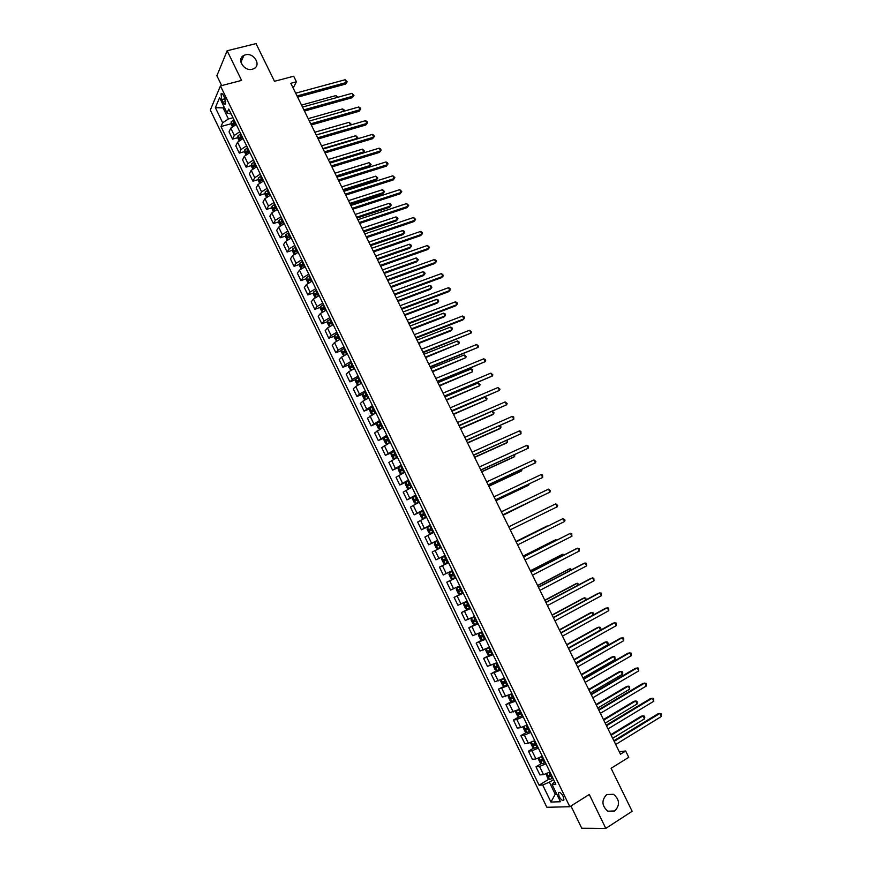 <?xml version="1.0" encoding="UTF-8"?>
<svg xmlns="http://www.w3.org/2000/svg" width="872" height="872" viewBox="0 0 872 872"><rect width="100%" height="100%" fill="white"/><g stroke="black" fill="none" stroke-linecap="round" stroke-linejoin="round"><path stroke-width="1.31" d="M606.727 794.556L613.539 794.294C619.698 799.613 620.112 805.172 614.76 810.982L607.784 811.2C601.713 805.793 601.364 800.245 606.727 794.556M245.424 54.827C253.828 52.309 261.665 65.258 253.806 68.703L252.444 69.204C244.149 71.766 236.203 58.991 243.855 55.427L245.424 54.827M563.192 796.387C561.088 792.812 559.497 791.678 558.418 792.975L559.159 796.55C561.252 800.115 562.843 801.248 563.933 799.951L563.192 796.387M570.953 806.011L581.722 828.215L605.8 828.4L632.146 811.287L611.087 768.297L628.745 757.299L625.66 751.01L619.229 751.664M210.305 110.046L546.853 807.287L569.819 806.72L220.442 85.914L210.305 110.046M220.442 85.914L241.588 80.409L227.145 50.75L216.899 75.755L221.673 85.598M227.145 50.75L256.03 43.6L274.495 81.303L293.69 76.235L296.425 81.794L290.812 83.287L620.493 754.215L625.66 751.01M221.761 99.637L222.981 102.133C223.995 104.051 224.834 104.596 225.499 103.779L224.747 98.056L223.526 95.539C222.513 93.631 221.673 93.086 221.008 93.904L221.761 99.637L225.052 98.754M223.984 106.678L223.265 108.313L228.431 118.974L222.665 122.767L220.987 126.538L539.07 785.182L548.968 779.143M222.665 122.767L215.362 107.638L219.613 97.653L227.025 112.979L231.211 114.09M554.538 781.519L552.063 784.397L555.824 784.168L228.78 109.065L227.025 112.979M552.063 784.397L560.456 801.739L550.941 802.055L542.678 784.964L539.07 785.182M605.8 828.4L589.287 794.479L569.819 806.72M293.166 88.061L296.425 81.794M224.595 107.954L215.362 107.638M556.445 793.466L555.224 794.229L556.783 794.152M232.977 117.731L228.431 118.974M553.611 779.601L549.393 782.184L555.224 794.229L550.941 802.055M220.987 126.538L231.145 123.726M234.623 122.767L235.32 122.571M236.236 124.467L230.775 128.151L229.053 131.89L232.562 139.149L237.903 137.634M549.938 772.025L543.529 774.652L539.921 774.925L535.986 766.793L541.447 763.501M542.308 756.275L535.92 758.923L532.367 759.294L528.443 751.173L533.958 747.914M534.7 740.568L528.334 743.249L524.824 743.696L520.911 735.608L526.481 732.36M527.113 724.904L520.769 727.608L517.314 728.153L513.412 720.076L519.025 716.849M519.548 709.285L509.815 712.642L505.923 704.598L511.602 701.382M511.995 693.709L502.337 697.175L498.457 689.153L507.569 684.575M504.474 678.165L494.882 681.751L491.012 673.751L497.007 670.459M496.964 662.676L487.448 666.372L483.589 658.393L490.271 654.785M489.475 647.22L480.025 651.035L476.177 643.078L484.592 638.598M482.02 631.818L472.635 635.743L468.798 627.796L477.791 623.088M474.575 616.449L465.256 620.483L461.43 612.569L470.444 607.926M467.152 601.124L457.909 605.266L454.083 597.375L463.108 592.797M459.74 585.842L450.573 590.093L446.758 582.224L455.805 577.711M452.361 570.593L443.249 574.964L439.455 567.105L448.513 562.658M444.993 555.399L435.956 559.868L445.025 555.453M435.956 559.868L432.174 552.041L441.178 547.507M437.657 540.237L428.675 544.815L437.766 540.466M428.675 544.815L424.904 537.01L433.842 532.367M430.332 525.118L421.427 529.805L430.517 525.511M421.427 529.805L417.655 522.012L426.528 517.27M423.018 510.033L414.189 514.829L423.302 510.611M414.189 514.829L410.429 507.068L419.236 502.218M415.737 495.002L406.962 499.896L416.097 495.732M406.962 499.896L403.224 492.157L411.955 487.197M408.478 480.003L399.768 485.006L407.911 481.355M399.768 485.006L396.03 477.278L404.706 472.221M401.229 465.048L392.585 470.161L399.278 467.207M392.585 470.161L388.858 462.454L397.469 457.288M394.002 450.126L385.424 455.348L391.506 452.71M385.424 455.348L381.707 447.652L390.253 442.387M386.797 435.248L378.285 440.567L384.181 438.06L383.898 439.891L385.62 443.434L387.059 443.924L390.155 442.18M378.285 440.567L374.579 432.904L383.048 427.531M379.603 420.413L371.156 425.841L377.02 423.389M371.156 425.841L367.461 418.189L375.876 412.718M372.431 405.611L364.06 411.137L369.881 408.75M364.06 411.137L360.365 403.518L362.861 401.185L368.714 397.937M365.292 390.852L359.438 394.122L356.964 396.488L362.752 394.144M356.964 396.488L353.291 388.879L355.743 386.47L361.575 383.2M358.152 376.137L352.332 379.429L349.901 381.871L355.656 379.582M349.901 381.871L346.238 374.284L348.647 371.799L354.457 368.496M351.045 361.455L345.247 364.769L342.86 367.286L348.571 365.063M342.86 367.286L339.197 359.722L341.562 357.16L347.35 353.836M343.95 346.816L338.173 350.152L335.829 352.746L341.508 350.577M335.829 352.746L332.178 345.203L334.499 342.565L340.276 339.219M336.875 332.21L331.12 335.578L328.809 338.249L334.467 336.123M328.809 338.249L325.18 330.717L327.458 328.003L333.202 324.635M329.823 317.648L324.079 321.038L321.823 323.785L327.447 321.714M321.823 323.785L318.193 316.274L320.438 313.484L326.161 310.094M322.782 303.129L317.07 306.53L314.847 309.353L320.449 307.336M314.847 309.353L311.228 301.865L313.43 299.009L319.13 295.586M315.773 288.643L310.072 292.065L307.892 294.965L313.462 292.992M307.892 294.965L304.284 287.498L306.443 284.566L312.122 281.122M308.764 274.19L303.096 277.645L300.949 280.62L306.497 278.691M300.949 280.62L297.352 273.165L299.467 270.156L305.135 266.69M301.788 259.78L296.131 263.257L294.038 266.298L299.554 264.423M294.038 266.298L290.441 258.875L292.523 255.79L298.17 252.302M294.823 245.403L289.188 248.901L287.128 252.03L292.632 250.188M287.128 252.03L283.553 244.618L285.591 241.457L291.215 237.947M287.88 231.069L282.266 234.59L280.25 237.784L285.722 235.996M280.25 237.784L276.675 230.393L278.669 227.167L284.272 223.635M280.958 216.779L275.356 220.322L273.383 223.581L278.833 221.837M273.383 223.581L269.819 216.212L271.781 212.91L277.361 209.356M274.048 202.511L268.478 206.075L266.538 209.422L271.966 207.71M266.538 209.422L262.984 202.064L264.903 198.685L270.462 195.11M267.159 188.298L261.6 191.884L259.703 195.295L265.121 193.628M259.703 195.295L256.161 187.96L258.036 184.504L263.584 180.907M260.281 174.106L254.755 177.714L252.891 181.202L258.286 179.578M252.891 181.202L249.359 173.888L251.201 170.367L256.717 166.748M253.436 159.958L247.921 163.587L246.1 167.151L251.474 165.56M246.1 167.151L242.569 159.849L244.367 156.262L249.872 152.611M246.591 145.842L241.097 149.504L239.32 153.123L244.672 151.575M239.32 153.123L235.8 145.853L237.566 142.19L243.048 138.528M239.778 131.77L234.306 135.443L232.562 139.149M448.524 562.691L439.455 567.105M455.903 577.907L446.758 582.224M463.294 593.167L454.083 597.375M470.706 608.471L461.43 612.569M478.139 623.818L468.798 627.796M485.595 639.209L476.177 643.078M493.072 654.632L483.589 658.393M500.561 670.11L491.012 673.751M508.082 685.621L498.457 689.153M515.614 701.175L505.923 704.598M523.178 716.773L516.845 719.498L513.412 720.076M530.754 732.415L524.399 735.107L520.911 735.608M538.351 748.1L531.975 750.77L528.443 751.173M545.97 763.828L539.572 766.466L535.986 766.793M542.678 784.964L549.393 782.184M297.635 97.163L345.585 84.061L346.533 82.448L297.036 95.953M345.181 79.734L347.241 81.739L346.533 82.448L345.181 79.734L295.673 93.173M347.241 81.739L345.585 84.061M232.235 126.516L231.135 124.238L231.167 121.884L233.936 119.726M234.971 121.851L232.552 123.497L233.173 124.86L235.614 123.192M232.552 123.497L235.244 122.429M336.897 97.533L335.927 95.571L301.527 105.098M335.927 95.571L337.824 97.272M304.459 111.049L352.343 97.653L353.302 96.073L303.881 109.872M351.95 93.348L353.999 95.342L353.302 96.073L351.95 93.348L302.508 107.082M353.999 95.342L352.343 97.653M311.293 124.969L359.101 111.289L360.082 109.73L310.737 123.824M358.73 107.005L360.234 107.888L360.768 108.989L360.082 109.73L358.73 107.005L309.364 121.034M360.768 108.989L359.101 111.289M318.149 138.921L365.891 124.958L366.883 123.432L317.615 137.82M365.521 120.685L367.025 121.568L367.559 122.658L366.883 123.432L365.521 120.685L316.231 135.018M367.559 122.658L365.891 124.958M239.037 140.577L237.893 138.201L237.936 135.858L240.716 133.721M241.751 135.847L239.32 137.493L239.953 138.855L242.405 137.198M239.32 137.493L242.024 136.403M343.699 111.278L342.533 108.924L308.187 118.647M342.533 108.924L344.015 109.785L344.418 111.071M245.86 154.671L244.661 152.197L244.716 149.875L247.517 147.75M248.553 149.886L246.111 151.521L246.754 152.883L249.207 151.238M246.111 151.521L248.814 150.431M316.198 134.942L350.479 124.979L349.149 122.298L314.857 132.228M350.413 125.078L351.165 124.227L350.642 125.012M349.149 122.298L351.165 124.227M252.695 168.797L251.452 166.225L251.518 163.925L254.33 161.821M255.365 163.958L252.924 165.582L253.567 166.944L256.03 165.32M252.924 165.582L255.627 164.481M322.891 148.567L357.128 138.397L355.798 135.716L321.55 145.842M356.692 139.062L357.803 137.623L356.801 139.03M355.798 135.716L357.803 137.623M325.027 152.905L372.693 138.659L373.707 137.155L324.504 151.848M372.333 134.408L373.826 135.269L374.371 136.37L373.707 137.155L372.333 134.408L323.12 149.036M374.371 136.37L372.693 138.659M259.551 182.967L258.265 180.286L258.341 178.008L261.164 175.926M262.21 178.073L259.747 179.686L260.401 181.038L262.864 179.425M259.747 179.686L262.45 178.575M329.605 162.225L363.777 151.848L362.447 149.156L328.264 159.489M362.937 153.09L364.452 151.063L362.959 153.09M362.447 149.156L364.452 151.063M331.916 166.934L379.505 152.393L380.541 150.921L331.415 165.909M379.167 148.164L380.65 149.014L381.195 150.115L380.541 150.921L379.167 148.164L330.03 163.097M381.195 150.115L379.505 152.393M338.827 181.005L386.34 166.16L387.386 164.721L338.347 180.014M386.013 161.952L387.495 162.792L388.04 163.892L387.386 164.721L386.013 161.952L336.952 177.19M388.04 163.892L386.34 166.16M345.759 195.099L393.196 179.97L394.264 178.553L345.29 194.151M392.88 175.784L394.907 177.714L394.264 178.553L392.88 175.784L343.895 191.317M394.907 177.714L393.196 179.97M352.702 209.236L400.074 193.813L401.142 192.418L352.255 208.332M399.768 189.649L401.785 191.557L401.142 192.418L399.768 189.649L350.86 205.487M359.667 223.406L406.962 207.689L408.052 206.326L359.242 222.534M406.668 203.547L408.685 205.443L408.052 206.326L406.668 203.547L357.847 219.69M266.429 197.17L265.088 194.391L265.175 192.134L268.02 190.063M336.81 176.885L369.477 166.748L370.458 165.342L369.118 162.639L334.979 173.168M269.056 192.222L266.592 193.824L267.257 195.175L269.721 193.584M268.227 193.322L269.295 192.712M336.33 175.915L370.458 165.342L371.123 164.536L369.477 166.748M369.118 162.639L371.123 164.536M273.317 211.405L271.933 208.539L272.031 206.293L274.887 204.244M343.535 190.576L376.148 180.242L377.151 178.858L375.81 176.155L341.726 186.891M275.934 206.402L273.448 208.005L274.113 209.356L276.588 207.765M273.448 208.005L276.162 206.871M343.078 189.638L377.151 178.858L377.805 178.03L376.148 180.242M375.81 176.155L377.805 178.03M280.228 225.685L278.789 222.709L278.898 220.496L281.776 218.469M350.272 204.299L382.841 193.769L383.854 192.418L382.514 189.704L348.484 200.647M282.822 220.627L280.326 222.218L281.002 223.57L283.487 222M281.972 221.684L283.04 221.074M349.836 203.405L383.854 192.418L384.508 191.568L382.841 193.769M382.514 189.704L384.508 191.568M287.161 239.996L285.667 236.922L285.798 234.732L288.676 232.715M357.04 218.055L389.555 207.329L390.591 205.999L389.239 203.285L355.253 214.436M289.733 234.884L287.215 236.476L287.902 237.827L290.398 236.258M288.839 235.941L289.94 235.32M356.615 217.193L390.591 205.999L391.223 205.138L390.689 204.048L389.239 203.285M294.104 254.352L292.567 251.18L292.709 249L295.597 247.005M363.82 231.854L396.28 220.921L397.327 219.624L395.975 216.899L362.054 228.257M296.654 249.185L294.126 250.765L294.823 252.117L297.319 250.558M295.717 251.441L295.739 250.231L296.851 249.599M363.406 231.025L397.327 219.624L397.959 218.741L397.425 217.651L395.975 216.899M366.654 237.62L413.862 221.597L414.974 220.267L366.24 236.792M413.59 217.477L415.595 219.363L414.974 220.267L413.59 217.477L364.845 233.936M301.069 268.74L299.488 265.47L299.63 263.311L302.54 261.338M370.611 245.675L403.028 234.546L404.085 233.282L402.733 230.546L368.856 242.122M303.598 263.518L301.058 265.099L301.756 266.44L304.263 264.892M302.671 265.775L302.66 264.554L303.794 263.911M370.229 244.89L404.085 233.282L404.706 232.377L404.172 231.287L402.733 230.546M373.652 251.866L420.784 235.538L421.917 234.241L373.26 251.082M420.522 231.451L421.972 232.203L422.528 233.325L421.917 234.241L420.522 231.451L371.853 248.215M308.056 283.171L306.421 279.792L306.573 277.656L309.505 275.705M377.423 259.54L409.786 248.215L410.865 246.972L409.513 244.225L375.69 256.008M310.563 277.885L308.001 279.465L308.71 280.806L311.228 279.269M309.636 280.152L309.604 278.909L310.748 278.266M377.053 258.799L410.865 246.972L411.475 246.057L410.941 244.956L409.513 244.225M380.672 266.156L427.727 249.523L428.871 248.258L380.301 265.404M427.476 245.446L429.482 247.31L428.871 248.258L427.476 245.446L378.895 262.537M315.097 297.614L313.364 294.158L313.538 292.044L316.482 290.103M384.247 273.437L416.565 261.905L417.655 260.695L416.304 257.949L382.536 269.939M317.539 292.294L314.966 293.875L315.686 295.205L318.215 293.69M316.612 294.551L316.569 293.308L317.713 292.654M383.898 272.729L417.655 260.695L418.266 259.758L416.304 257.949M387.713 280.479L434.692 263.54L435.847 262.309L387.353 279.759M434.452 259.496L435.891 260.216L436.447 261.338L435.847 262.309L434.452 259.496L385.947 276.893M322.226 312.056L320.34 308.557L320.515 306.519L323.479 304.546M391.103 287.378L423.356 275.639L424.468 274.451L423.105 271.704L389.392 283.901M324.537 306.748L321.953 308.317L322.673 309.647L325.212 308.132M323.621 309.004L323.545 307.74L324.7 307.086M390.765 286.703L424.468 274.451L425.067 273.503L424.522 272.402L423.105 271.704M394.765 294.834L441.668 277.601L442.845 276.391L394.438 294.158M441.439 273.568L443.434 275.41L442.845 276.391L441.439 273.568L393.021 291.281M329.365 326.531L327.327 322.989L327.512 320.983L330.488 319.032M397.959 301.341L430.168 289.406L431.302 288.25L429.929 285.482L396.27 297.908M331.556 321.234L328.951 322.793L329.681 324.133L332.232 322.629M330.641 323.479L330.543 322.204L331.709 321.55M397.654 300.709L431.302 288.25L431.891 287.27L431.346 286.169L429.929 285.482M401.839 309.233L448.655 291.695L449.854 290.507L401.523 308.601M448.448 287.684L449.876 288.381L450.432 289.504L449.854 290.507L448.448 287.684L400.106 305.712M336.516 341.061L334.336 337.475L334.532 335.48L337.519 333.551M404.848 315.348L437.003 303.205L438.147 302.083L436.774 299.314L403.169 311.947M338.598 335.753L335.971 337.311L336.712 338.641L339.273 337.148M337.682 337.998L337.551 336.723L338.739 336.058M404.553 314.759L438.147 302.083L438.725 301.08L438.18 299.979L436.774 299.314M408.935 323.665L455.675 305.821L456.884 304.666L408.641 323.076M455.478 301.832L456.895 302.508L457.451 303.641L456.884 304.666L455.478 301.832L407.213 320.177M416.042 338.14L462.705 319.98L463.937 318.858L415.77 337.595M462.52 316.024L463.937 316.689L464.493 317.822L463.937 318.858L462.52 316.024L414.342 334.685M423.171 352.648L471 333.093L422.92 352.146M469.583 330.237L471.556 332.025L471 333.093L469.583 330.237L421.492 349.225M430.321 367.199L478.085 347.361L430.092 366.731M476.668 344.505L478.63 346.271L478.085 347.361L476.668 344.505L428.653 363.809M437.493 381.794L485.192 361.662L437.286 381.369M483.764 358.795L485.159 359.417L485.726 360.561L485.192 361.662L483.764 358.795L435.847 378.437M444.676 396.422L492.309 376.006L444.491 396.03M490.882 373.129L492.844 374.884L492.309 376.006L490.882 373.129L443.041 393.098M451.881 411.083L499.449 390.384L451.718 410.745M498.021 387.506L499.972 389.239L499.449 390.384L498.021 387.506L450.268 407.791M459.108 425.787L506.61 404.804L458.966 425.492M505.182 401.916L507.123 403.638L506.61 404.804L505.182 401.916L457.517 422.538M466.357 440.534L513.793 419.258L466.226 440.273M512.355 416.358L513.717 416.914L513.793 419.258L512.355 416.358L464.776 437.308M473.616 455.315L520.987 433.744L473.507 455.097M519.548 430.844L520.9 431.378L520.987 433.744L519.548 430.844L472.057 452.132M480.897 470.139L528.203 448.273L480.821 469.964M526.753 445.363L528.105 445.886L528.203 448.273L526.753 445.363L479.349 466.989M488.2 484.996L535.43 462.847L488.146 484.865M533.991 459.925L535.909 461.593L535.43 462.847L533.991 459.925L486.674 481.889M495.525 499.896L542.689 477.453L495.481 499.809M541.24 474.532L542.569 475.011L542.689 477.453L541.24 474.532L494.01 496.822M502.872 514.84L549.96 492.091L502.85 514.796M548.499 489.159L550.417 490.805L549.96 492.091L548.499 489.159L501.367 511.799M508.747 526.819L555.791 503.842L557.252 506.774L510.229 529.827M555.791 503.842L557.698 505.466L557.252 506.774M516.148 541.872L563.094 518.557L564.566 521.5L517.63 544.891M516.137 541.839L563.094 518.557L565.002 520.17L564.566 521.5M523.571 556.968L570.43 533.304L571.89 536.258L525.053 559.998M523.527 556.892L570.43 533.304L571.738 533.719L571.89 536.258M531.004 572.108L577.765 548.096L579.237 551.06L532.498 575.139M530.95 571.988L576.261 548.717L579.073 548.499L579.237 551.06M538.471 587.292L585.134 562.931L586.605 565.895L539.964 590.333M538.384 587.118L583.608 563.519L586.431 563.312L586.605 565.895M545.948 602.508L592.524 577.798L593.996 580.774L547.442 605.56M545.839 602.29L590.965 578.354L593.81 578.169L593.996 580.774M553.447 617.768L599.925 592.709L601.408 595.696L554.952 620.831M553.317 617.518L598.356 593.233L601.2 593.058L601.408 595.696M560.969 633.072L607.348 607.653L608.83 610.651L562.473 636.146M560.816 632.767L605.757 608.144L608.623 607.991L608.83 610.651M568.5 648.419L614.793 622.652L616.286 625.649L570.016 651.493M568.337 648.07L613.179 623.109L616.057 622.957L616.286 625.649M576.065 663.81L622.248 637.672L623.753 640.691L577.58 666.884M575.869 663.407L620.624 638.097L623.513 637.966L623.753 640.691M583.641 679.234L629.737 652.747L631.23 655.766L585.167 682.329M583.433 678.798L628.091 653.139L630.99 653.019L631.23 655.766M591.249 694.701L637.236 667.854L638.74 670.884L592.775 697.807M591.009 694.221L635.579 668.214L638.478 668.116L638.74 670.884M343.688 355.623L341.355 351.983L341.573 349.966L344.571 348.102M411.748 329.398L443.848 317.037L445.003 315.937L443.63 313.168L410.091 326.019M345.65 350.315L343.012 351.874L343.764 353.204L346.326 351.721M344.745 352.56L344.593 351.263L345.781 350.599M411.475 328.831L445.003 315.937L445.581 314.923L445.036 313.822L443.63 313.168M350.882 370.24L348.397 366.534L348.637 364.54L351.645 362.698M418.658 343.47L450.715 330.913L451.881 329.845L450.508 327.055L417.023 340.124M352.724 364.921L350.075 366.469L350.827 367.799L353.4 366.327M351.819 367.156L351.645 365.848L352.844 365.183M418.407 342.947L451.881 329.845L452.448 328.809L451.903 327.698L450.508 327.055M358.087 384.89L357.16 384.639L355.46 381.129L355.711 379.157L358.73 377.336M425.601 357.585L458.781 343.775L457.397 340.985L423.966 354.272M359.809 379.56L357.149 381.097L357.912 382.427L360.496 380.966M358.926 381.794L358.708 380.475L359.929 379.8M425.362 357.106L458.781 343.775L459.337 342.718L458.792 341.606L457.397 340.985M366.927 394.242L364.245 395.768L365.008 397.098L366.796 396.062L367.886 398.297L368.693 397.883M365.303 399.583L364.245 399.278L362.545 395.757L362.807 393.806L365.848 392.008M432.545 371.734L465.703 357.749L464.318 354.948L430.932 368.453M366.796 396.062L367.613 395.648M366.044 396.466L365.804 395.147L367.036 394.46M432.338 371.298L465.703 357.749L466.248 356.67L464.318 354.948M373.99 413.579L375.821 412.609M372.54 414.32L371.352 413.96L369.641 410.429L369.913 408.499L372.965 406.712M439.521 385.925L472.635 371.745L471.24 368.943L437.918 382.666M374.055 408.957L371.363 410.483L372.137 411.813L374.742 410.374M373.183 411.181L372.911 409.84L374.153 409.164M439.325 385.522L472.635 371.745L472.613 369.532L471.24 368.943M380.388 428.784L382.982 427.378M379.789 429.1L378.47 428.675L376.759 425.144L377.042 423.236L380.116 421.47M446.508 400.139L479.578 385.795L478.194 382.982L444.927 396.923M381.206 423.716L378.492 425.231L379.276 426.561L381.892 425.133M380.345 425.928L380.039 424.588L381.293 423.901M446.333 399.779L479.578 385.795L480.112 384.683L478.194 382.982M389.359 442.791L390.231 442.344M387.026 443.913L384.192 438.006L387.277 436.262M453.516 414.407L486.543 399.867L485.148 397.043L451.947 411.213M388.367 438.507L385.642 440.022L386.438 441.352L389.065 439.935M387.528 440.72L387.19 439.368L388.454 438.671M453.353 414.08L486.543 399.867L487.077 398.733L485.148 397.043M394.46 451.086L391.365 452.808L391.059 454.672L392.782 458.225L394.242 458.748L397.349 457.026M394.242 458.748L397.414 457.168M460.536 428.697L492.255 414.876L493.53 413.982L492.255 411.388M395.561 453.342L392.814 454.857L393.61 456.176L396.248 454.77M394.733 455.544L394.351 454.181L395.626 453.495M460.405 428.414L493.53 413.982L494.053 412.827L492.484 411.29M401.665 465.953L398.548 467.665L398.232 469.496L399.954 473.06L401.436 473.616L404.553 471.916M401.436 473.616L404.608 472.035M467.588 443.031L499.242 428.991L500.539 428.13L499.438 425.907M402.766 468.22L400.008 469.725L400.815 471.043L403.464 469.648M401.959 470.411L401.534 469.049L402.82 468.351M467.468 442.791L500.539 428.13L501.04 426.953L500.027 425.645M408.892 480.864L405.753 482.598L405.425 484.363L407.159 487.939L408.652 488.516L411.791 486.838M408.652 488.516L411.835 486.947M474.641 457.397L506.251 443.15L507.559 442.311L506.643 440.458M409.993 483.132L407.224 484.625L408.031 485.955L410.69 484.57M409.219 485.312L408.75 483.949L410.036 483.241M474.542 457.201L507.559 442.311L507.526 440.055M416.129 495.819L412.979 497.52L412.641 499.275L414.374 502.85L415.879 503.46L419.04 501.803M415.879 503.46L419.072 501.891M481.726 471.807L513.27 457.342L514.6 456.536L513.859 455.042M417.241 498.097L414.451 499.58L415.268 500.899L417.928 499.525M416.489 500.256L415.966 498.882L417.274 498.174M481.638 471.643L514.6 456.536L514.753 454.639M423.4 510.807L420.239 512.453L419.868 514.218L421.612 517.815L423.138 518.448L426.31 516.813M423.138 518.448L426.332 516.867M488.821 486.249L520.312 471.567L521.652 470.793L521.107 469.67M424.501 513.085L421.699 514.567L422.528 515.886L425.198 514.535M423.792 515.232L423.214 513.859L424.533 513.15M488.756 486.129L521.652 470.793L521.99 469.267M430.681 525.838L427.498 527.462L427.127 529.206L428.871 532.803L430.376 533.457L433.591 531.855M427.487 527.505L430.376 533.457L433.613 531.898M495.939 500.735L527.364 485.824L528.726 485.083L528.367 484.342M431.782 528.127L428.97 529.598L429.798 530.917L432.479 529.566M431.117 530.241L430.474 528.879L431.803 528.17M495.896 500.659L528.726 485.083L529.151 483.971M437.7 548.543L440.905 546.94L437.7 548.543L436.142 547.845L434.398 544.226L434.779 542.548L437.668 548.521M434.779 542.548L437.973 540.902M503.068 515.254L535.648 499.046M438.485 545.294L437.766 543.943L439.096 543.223L438.267 543.605L436.251 544.662L437.09 545.992L439.793 544.651M503.057 515.21L536.029 498.86M445.298 556.02L442.093 557.6L441.69 559.29L443.445 562.92L444.982 563.628L448.23 562.069M445.952 560.336L445.069 559.039L445.821 558.603L443.565 559.769L444.415 561.099L447.118 559.769M444.982 563.628L442.082 557.644M449.418 572.73L452.633 571.171L449.418 572.73L449.004 574.397L450.759 578.027L452.35 578.79L455.576 577.242M547.224 525.958L515.962 541.49L547.224 525.958M453.625 575.335L454.465 574.931L453.32 575.466L452.383 574.179L450.889 574.921L451.74 576.25L453.625 575.335L454.748 577.646M453.756 573.471L450.889 574.921M459.98 586.322L456.754 587.902L456.329 589.548L458.094 593.189L459.664 593.963L462.945 592.448M456.754 587.902L460.002 586.366M556.129 540.433L555.78 539.735L554.352 540.368L523.145 556.107M461.114 588.676L458.236 590.115L459.097 591.434L461.822 590.137M461.8 590.093L460.667 590.638L459.729 589.363L458.236 590.115M556.848 540.062L555.78 539.735L523.189 556.183M467.348 601.538L464.122 603.108L463.686 604.732L465.452 608.384L467.076 609.212L470.335 607.697M464.122 603.108L467.381 601.593M563.476 555.279L562.952 554.211L561.503 554.81L530.35 570.779M468.504 603.914L465.604 605.342L466.476 606.672L469.212 605.375M469.18 605.321L468.035 605.866L467.021 605.19M564.358 554.832L562.952 554.211L530.405 570.898M474.739 616.787L471.501 618.368L471.054 619.97L472.82 623.622L474.466 624.483L477.736 622.99M471.501 618.368L474.771 616.875M570.855 570.179L570.125 568.718L568.664 569.285L537.577 585.483M475.905 619.196L472.995 620.613L473.867 621.943L476.613 620.668M476.57 620.581L475.436 621.126L474.423 620.472M571.727 569.721L570.125 568.718L537.653 585.635M482.151 632.091L478.913 633.661L478.445 635.23L480.221 638.904L481.878 639.786L485.17 638.326M478.913 633.661L482.194 632.189M578.245 585.112L577.329 583.259L575.847 583.793L544.815 600.219M483.328 634.522L480.396 635.928L481.279 637.258L484.036 635.993M483.993 635.884L482.848 636.429L481.835 635.797M579.117 584.643L577.329 583.259L544.924 600.427M489.574 647.427L486.336 648.997L485.857 650.545L487.633 654.229L489.312 655.144L492.615 653.695M486.336 648.997L489.639 647.547M585.657 600.078L584.545 597.843L583.052 598.345L552.085 615M490.773 649.88L487.83 651.286L488.712 652.616L491.481 651.362M491.427 651.231L490.271 651.776L489.279 651.166M586.289 599.74L585.821 598.181L584.545 597.843L552.205 615.24M497.029 662.807L493.781 664.377L493.28 665.903L495.067 669.587L496.757 670.535L500.081 669.118M493.781 664.377L497.095 662.949M593.08 615.087L591.783 612.471L590.268 612.94L559.366 629.813M498.228 665.292L495.274 666.677L496.168 668.017L498.948 666.775M498.882 666.622L497.727 667.156L496.735 666.568M593.363 614.945L593.047 612.787L591.783 612.471L559.508 630.107M503.384 678.743L504.496 678.22M501.422 679.702L504.572 678.383M501.226 679.833L500.735 681.294L502.523 685L504.19 685.948L501.247 679.789M568.293 647.994L600.492 630.064L599.042 627.132L597.505 627.567L566.669 644.681M505.716 680.738L502.741 682.122L503.645 683.452L506.436 682.22M506.349 682.057L505.204 682.591L504.212 682.013M600.492 630.064L600.884 628.603L600.296 627.426L599.042 627.132L566.822 645.008M508.692 695.355L508.202 696.728L510 700.445L511.722 701.448L515.08 700.074M509.204 695.115L512.082 693.872M575.64 662.938L607.773 644.768L606.323 641.825L604.765 642.228L573.983 659.57M513.216 696.227L510.229 697.6L511.145 698.93L513.946 697.72M513.848 697.524L512.692 698.058L511.711 697.502M607.773 644.768L608.155 643.285L607.566 642.108L606.323 641.825L574.168 659.941M516.159 710.974L515.701 712.206L517.499 715.934L519.2 716.948L522.611 715.618M517.521 710.331L519.603 709.394M582.997 677.926L615.076 659.515L613.616 656.562L612.046 656.932L581.319 674.503M520.748 711.759L517.739 713.122L518.655 714.462L521.467 713.252M521.369 713.045L519.232 713.034M519.2 716.948L516.279 710.92M615.076 659.515L614.858 656.834L613.616 656.562L581.526 674.928M523.636 726.638L523.211 727.728L525.02 731.466L526.775 732.534L530.165 731.205M526.099 725.45L527.146 724.97M590.388 692.957L622.39 674.296L620.929 671.342L619.338 671.68L588.676 689.48M528.29 727.335L525.271 728.687L526.197 730.028L529.01 728.829M528.901 728.6L526.764 728.6M622.39 674.296L622.75 672.77L622.161 671.593L620.929 671.342L588.905 689.948M598.868 710.222L644.768 683.005L646.272 686.035L600.394 713.329M598.606 709.688L643.078 683.321L645.999 683.245L646.272 686.035M531.124 742.345L530.743 743.293L532.552 747.042L534.329 748.143L537.741 746.835M597.789 708.02L629.726 689.12L628.254 686.155L626.652 686.46L596.056 704.5M535.855 742.955L532.825 744.296L533.751 745.636L536.585 744.459M536.454 744.198L534.329 744.208M629.726 689.12L629.486 686.384L628.254 686.155L596.306 705.001M606.509 725.777L652.311 698.189L653.815 701.241L608.046 728.894M606.225 725.188L650.599 698.483L653.531 698.418L653.815 701.241M538.634 758.095L538.297 758.902L540.106 762.651L541.904 763.796L545.327 762.51M605.212 723.128L637.083 703.977L635.612 701.001L633.988 701.284L603.457 719.553M543.441 758.618L540.389 759.948L541.327 761.289L544.172 760.122M544.041 759.839L541.904 759.861M637.083 703.977L637.421 702.407L636.833 701.219L635.612 701.001L603.729 720.098M614.182 741.374L659.864 713.427L661.379 716.479L615.708 744.492M613.866 740.742L658.142 713.678L661.085 713.623L661.379 716.479M546.155 773.889L547.692 778.314L549.458 779.459L552.935 778.216M612.656 738.268L644.463 718.877L642.98 715.901L641.334 716.141L610.869 734.649M551.05 774.314L547.987 775.644L548.924 776.985L551.78 775.829M551.638 775.524L549.513 775.557M644.463 718.877L644.789 717.285L644.19 716.097L642.98 715.901L611.163 735.238M234.306 135.443L230.775 128.151M241.097 149.504L237.566 142.19M247.921 163.587L244.367 156.262M254.755 177.714L251.201 170.367M261.6 191.884L258.036 184.504M268.478 206.075L264.903 198.685M275.356 220.322L271.781 212.91M282.266 234.59L278.669 227.167M289.188 248.901L285.591 241.457M296.131 263.257L292.523 255.79M303.096 277.645L299.467 270.156M310.072 292.065L306.443 284.566M317.07 306.53L313.43 299.009M324.079 321.038L320.438 313.484M331.12 335.578L327.458 328.003M338.173 350.152L334.499 342.565M345.247 364.769L341.562 357.16M352.332 379.429L348.647 371.799M359.438 394.122L355.743 386.47M366.567 408.859L362.861 401.185M373.717 423.629L370 415.944M380.879 438.442L377.151 430.735M388.073 453.298L384.334 445.57M395.278 468.188L391.528 460.438M402.493 483.121L398.733 475.349M409.742 498.097L405.971 490.304M417.001 513.107L413.219 505.291M424.283 528.16L420.5 520.322M431.586 543.256L427.792 535.397M438.91 558.385L435.095 550.515M446.246 573.569L442.431 565.666M453.614 588.785L449.778 580.861M460.994 604.034L457.157 596.099M468.395 619.338L464.547 611.381M475.818 634.674L471.959 626.696M483.262 650.065L479.382 642.054M490.718 665.489L486.838 657.455M498.206 680.956L494.304 672.901M505.706 696.466L501.803 688.389M513.227 712.01L509.313 703.922M520.769 727.608L516.845 719.498M528.334 743.249L524.399 735.107M535.92 758.923L531.975 750.77M543.529 774.652L539.572 766.466M225.728 101.403L222.981 102.133M231.167 121.938L233.086 125.917M234.84 123.617L235.396 124.761M233.162 120.151L234.187 122.276M237.936 135.912L239.898 139.978M241.62 137.623L242.209 138.822M239.942 134.146L240.966 136.272M244.716 149.93L246.722 154.072M248.422 151.663L249.032 152.916M246.732 148.175L247.768 150.311M251.518 163.98L253.567 168.209M255.245 165.735L255.878 167.053M253.545 162.246L254.591 164.383M258.341 178.073L260.423 182.379M262.08 179.85L262.745 181.223M260.379 176.351L261.426 178.498M265.175 192.189L267.301 196.582M268.936 193.998L269.622 195.426M267.235 190.488L268.271 192.647M272.031 206.348L274.2 210.828M275.803 208.19L276.522 209.672M274.102 204.669L275.149 206.828M275.094 207.482L273.459 207.994M278.898 220.551L281.111 225.118M282.692 222.415L283.433 223.951M280.98 218.883L282.027 221.052M285.787 234.786L288.043 239.429M289.602 236.672L290.376 238.274M287.891 233.14L288.937 235.309M292.698 249.054L294.987 253.796M296.524 250.973L297.33 252.629M294.812 247.43L295.859 249.599M299.63 263.366L301.963 268.184M303.467 265.317L304.295 267.017M301.745 261.753L302.802 263.933M302.715 264.51L301.091 265.066M306.573 277.71L308.95 282.615M310.432 279.694L311.293 281.449M308.71 276.119L309.767 278.31M309.669 278.855L308.045 279.422M313.538 292.098L315.947 297.09M317.419 294.104L318.302 295.924M315.686 290.529L316.743 292.72M316.634 293.254L315.01 293.82M320.515 306.519L322.978 311.598M324.417 308.557L325.321 310.432M322.673 304.96L323.741 307.162M323.621 307.674L322.008 308.263M327.512 320.983L330.019 326.15M331.436 323.043L332.374 324.983M329.692 319.446L330.761 321.648M330.63 322.139L329.006 322.738M334.532 335.48L337.083 340.734M338.467 337.573L339.437 339.568M336.723 333.965L337.791 336.167M337.649 336.647L336.036 337.246M341.573 350.01L344.157 355.362M345.519 352.135L346.522 354.196M343.775 348.517L344.843 350.729M344.691 351.187L343.078 351.808M348.626 364.594L351.263 370.022M352.593 366.741L353.618 368.856M350.838 363.112L351.917 365.335M351.754 365.76L350.141 366.393M355.7 379.2L358.37 384.726M359.689 381.38L360.746 383.56M357.923 377.75L359.002 379.974M358.839 380.388L357.226 381.02M362.796 393.861L365.51 399.474M365.03 392.422L366.12 394.656M365.935 395.038L364.333 395.692M369.902 408.554L372.671 414.255M373.925 410.788L375.015 413.023M372.159 407.126L373.249 409.371M373.053 409.731L371.45 410.396M377.042 423.28L379.843 429.079M381.075 425.547L382.165 427.792M379.309 421.885L380.388 424.13M380.192 424.468L378.59 425.144M388.247 440.338L389.337 442.595M386.47 436.665L387.56 438.921M387.342 439.248L385.751 439.924M391.354 452.862L394.199 458.737M395.43 455.184L396.531 457.44M393.654 451.5L394.743 453.756M394.515 454.061L392.923 454.748M398.548 467.708L401.393 473.594M402.635 470.063L403.736 472.33M400.848 466.367L401.948 468.635M401.709 468.918L400.117 469.616M405.753 482.598L408.608 488.505M409.862 484.985L410.963 487.252M408.074 481.279L409.175 483.546M408.924 483.807L407.333 484.527M412.979 497.52L415.846 503.449M417.11 499.939L418.211 502.218M415.312 496.223L416.413 498.501M416.162 498.74L414.571 499.471M420.228 512.496L423.094 518.426M424.381 514.938L425.482 517.216M422.571 511.21L423.683 513.499M423.411 513.717L421.83 514.447M431.662 529.98L432.774 532.269M429.852 526.241L430.964 528.53M430.681 528.726L429.1 529.478M438.965 545.055L440.077 547.354M437.155 541.316L438.267 543.605M437.973 543.779L436.392 544.542M446.29 560.173L447.401 562.473M444.469 556.423L445.581 558.723M445.287 558.876L443.706 559.65M449.407 572.773L452.306 578.768M451.805 571.574L452.928 573.885M453.32 575.466L451.74 576.25M456.743 587.935L459.664 593.963M460.994 590.54L462.116 592.851M459.163 586.769L460.285 589.08M460.667 590.638L459.097 591.434M464.111 603.152L467.032 609.19M468.373 605.778L469.496 608.1M466.542 601.996L467.665 604.318M468.035 605.866L466.476 606.672M471.49 618.401L474.423 624.461M475.785 621.071L476.908 623.393M473.943 617.278L475.066 619.6M475.436 621.126L473.867 621.943M478.902 633.704L481.835 639.765M483.208 636.397L484.331 638.729M481.355 632.592L482.488 634.925M482.848 636.429L481.279 637.258M486.325 649.03L489.268 655.123M490.642 651.766L491.775 654.098M488.8 647.951L489.933 650.283M490.271 651.776L488.712 652.616M493.77 664.409L496.724 670.514M498.108 667.167L499.242 669.522M496.255 663.341L497.389 665.685M497.727 667.156L496.168 668.017M505.597 682.623L506.73 684.978M503.733 678.787L504.877 681.141M505.204 682.591L503.645 683.452M508.736 695.333L511.679 701.426M513.096 698.112L514.24 700.478M511.232 694.265L512.376 696.63M512.692 698.058L511.145 698.93M520.628 713.656L521.772 716.021M518.753 709.797L519.897 712.162M520.202 713.568L518.655 714.462M523.843 726.539L526.732 732.513M528.17 729.232L529.315 731.597M526.296 725.362L527.44 727.739M527.734 729.123L526.197 730.028M531.43 742.214L534.285 748.122M535.735 744.852L536.89 747.228M533.882 741.026L535.005 743.347M535.288 744.721L533.751 745.636M539.038 757.921L541.861 763.763M543.321 760.515L544.477 762.902M541.49 756.733L542.591 759.011M542.864 760.362L541.327 761.289M546.657 773.682L549.458 779.459M550.93 776.222L552.085 778.62M549.12 772.483L550.199 774.718M550.461 776.047L548.924 776.985M613.539 794.294L606.694 794.577M559.421 792.354L558.418 792.975M222.044 93.631L221.008 93.904M243.855 55.427L240.923 62.195M302.66 264.554L301.058 265.099M309.604 278.909L308.001 279.465M316.569 293.308L314.966 293.864M323.545 307.74L321.953 308.317M330.543 322.204L328.951 322.793M337.551 336.723L335.971 337.311M344.582 351.263L343.012 351.874M351.645 365.848L350.075 366.469M358.708 380.475L357.149 381.097M365.804 395.136L364.245 395.768M372.911 409.84L371.363 410.483M380.039 424.588L378.492 425.231M387.19 439.368L385.642 440.022M394.351 454.181L392.814 454.857M401.534 469.049L400.008 469.725M408.739 483.938L407.224 484.625M415.966 498.882L414.451 499.58M423.214 513.859L421.699 514.567M430.474 528.879L428.97 529.598M437.755 543.943L436.251 544.662M445.069 559.039L443.565 559.769M466.76 604.754L465.604 605.342M473.834 620.177L472.995 620.613M481.072 635.568L480.396 635.928M488.396 650.981L487.83 651.286"/></g></svg>
